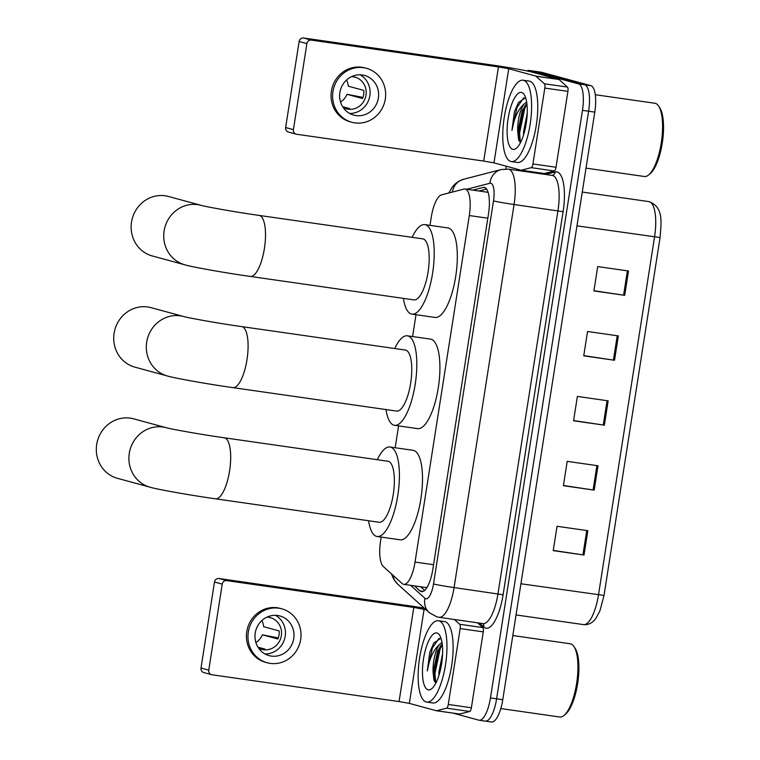 <?xml version="1.0" encoding="UTF-8"?>
<svg xmlns="http://www.w3.org/2000/svg" width="760" height="760" viewBox="0 0 760 760"><rect width="100%" height="100%" fill="white"/><g stroke="black" fill="none" stroke-linecap="round" stroke-linejoin="round"><path stroke-width="1.14" d="M381.188 537.082L380.608 540.75A24.662 7.989 -81.8 0 0 383.268 566.475L402.173 583.556A24.662 7.989 -81.8 0 0 403.455 584.288A24.662 7.989 -81.8 0 0 403.778 584.355A24.662 7.989 -81.8 0 0 415.036 562.058L469.3 215.545A24.662 7.989 -81.8 0 0 465.034 189.022A24.662 7.989 -81.8 0 0 463.942 189.088L441.455 194.902A24.662 7.989 -81.8 0 0 431.281 217.132L429.998 225.368M416.005 314.716L412.585 336.556M398.591 425.894L395.171 447.735M414.428 585.884L419.957 590.881A24.662 7.989 -81.8 0 0 421.249 591.612A24.662 7.989 -81.8 0 0 421.562 591.679A24.662 7.989 -81.8 0 0 432.82 569.383L488.49 213.921A24.662 7.989 -81.8 0 0 484.224 187.397A24.662 7.989 -81.8 0 0 483.132 187.464L472.805 190.133M527.003 70.927A24.662 7.989 98.2 0 1 529.055 70.452A24.662 7.989 98.2 0 1 529.369 70.519L578.521 83.894A24.662 7.989 98.2 0 1 582.464 110.352L490.456 697.936A24.662 7.989 98.2 0 1 479.19 720.233A24.662 7.989 98.2 0 1 478.876 720.167L452.95 713.117M505.856 168.957L506.283 166.212M529.055 70.452L535.211 71.335A24.662 7.989 98.2 0 1 535.524 71.402L584.678 84.778A24.662 7.989 98.2 0 1 588.62 111.236L496.612 698.82A24.662 7.989 98.2 0 1 485.355 721.116A24.662 7.989 98.2 0 1 485.041 721.05M478.971 191.016L486.571 189.05M424.659 590.444L420.594 586.767M485.355 721.116L491.511 722A24.662 7.989 98.2 0 0 502.769 699.703L594.785 112.119A24.662 7.989 98.2 0 0 590.833 85.662L541.681 72.285A24.662 7.989 98.2 0 0 541.367 72.219L535.211 71.335A24.662 7.989 98.2 0 1 535.524 71.402L584.678 84.778A24.662 7.989 98.2 0 1 588.62 111.236L496.612 698.82A24.662 7.989 98.2 0 1 485.355 721.116L479.19 720.233M628.51 270.988L597.711 266.579L593.902 290.928L624.692 295.336L628.51 270.988M593.931 290.709L624.692 295.336M618.336 335.91L587.547 331.502L583.737 355.851L614.526 360.259L618.336 335.91M583.765 355.632L614.526 360.259M587.841 530.689L557.042 526.281L553.232 550.63L584.022 555.038L587.841 530.689M553.261 550.411L584.022 555.038M598.006 465.766L567.207 461.358L563.397 485.697L594.197 490.114L598.006 465.766M563.436 485.488L594.197 490.114M608.171 400.843L577.381 396.425L573.562 420.774L604.361 425.191L608.171 400.843M573.6 420.565L604.361 425.191M477.536 622.82L482.818 627.589A4.114 1.33 98.2 0 1 483.265 631.883L460.17 628.567L448.286 704.453L471.38 707.769A4.114 1.33 98.2 0 1 469.69 711.474L459.724 714.048A4.114 1.33 98.2 0 1 459.543 714.058A4.114 1.33 98.2 0 1 459.486 714.048L436.497 710.752M483.265 631.883L471.38 707.769M424.26 608.133A32.88 1.244 8.9 0 0 406.04 605.311L218.965 578.512L226.727 580.621L413.801 607.43L426.075 609.776M211.536 674.671L203.775 672.562A4.114 3.885 -74.8 0 1 201.011 668.04L208.762 670.149A4.114 3.885 105.2 0 0 211.983 674.766L399.057 701.565L409.345 703.38L436.392 710.742A4.114 1.33 -81.8 0 0 436.449 710.752A4.114 1.33 -81.8 0 0 436.63 710.733L446.595 708.158A4.114 1.33 -81.8 0 0 448.286 704.453M226.727 580.621A4.114 3.885 105.2 0 0 222.233 584.126L214.482 582.017L201.011 668.04M214.482 582.017A4.114 3.885 -74.8 0 1 218.965 578.512M222.233 584.126L208.762 670.149M460.17 628.567A4.114 1.33 -81.8 0 0 459.724 624.283L454.442 619.505M255.237 633.033A20.548 19.427 105.2 0 0 269.087 655.623A20.548 19.427 105.2 0 0 293.731 638.552A20.548 19.427 105.2 0 0 279.88 615.961A20.548 19.427 105.2 0 0 255.237 633.033M264.964 653.942A20.548 19.427 105.2 0 0 285.199 636.225A20.548 19.427 105.2 0 0 275.471 615.325M257.982 647.188L265.012 649.106A16.444 15.542 -74.8 0 1 260.481 648.964M255.901 642.561A16.444 15.542 105.2 0 0 262.371 634.809L277.894 639.027A16.444 15.542 -74.8 0 0 279.015 635.037A16.444 15.542 -74.8 0 0 279.167 630.914L263.644 626.686A16.444 15.542 105.2 0 0 261.896 620.54M258.59 648.128A16.444 15.542 105.2 0 0 261.63 649.334A16.444 15.542 105.2 0 0 281.352 635.673A16.444 15.542 105.2 0 0 270.265 617.605A16.444 15.542 105.2 0 0 267.026 617.101M281.827 608.827L280.278 608.399A27.949 26.419 105.2 0 0 246.762 631.617A27.949 26.419 105.2 0 0 265.591 662.34L267.149 662.758A27.949 26.419 105.2 0 0 300.666 639.54A27.949 26.419 105.2 0 0 281.827 608.827A27.949 26.419 105.2 0 0 248.311 632.044A27.949 26.419 105.2 0 0 267.149 662.758M278.312 637.934L262.371 634.809M268.195 617.196L269.933 617.671A16.444 15.542 -74.8 0 0 269.087 617.338M512.819 635.54L570.209 643.767A36.993 11.979 98.2 0 1 570.684 643.862A36.993 11.979 98.2 0 1 573.952 646.561L575.092 648.28A35.349 11.447 98.2 0 1 577.837 682.223A35.349 11.447 98.2 0 1 565.678 714.039L564.091 715.369A36.993 11.979 98.2 0 1 559.721 717.003L500.811 708.558M573.952 646.561A36.993 11.979 98.2 0 1 576.831 682.081A36.993 11.979 98.2 0 1 564.091 715.369M438.9 620.825A41.107 13.309 98.2 0 1 445.607 664.116A41.107 13.309 98.2 0 1 426.712 702.097A41.107 13.309 98.2 0 1 426.189 701.983A41.107 13.309 98.2 0 1 419.491 658.702A41.107 13.309 98.2 0 1 438.377 620.72A41.107 13.309 98.2 0 1 438.9 620.825M438.377 620.72L444.534 621.604A41.107 13.309 98.2 0 1 445.056 621.708A41.107 13.309 98.2 0 1 451.763 664.99A41.107 13.309 98.2 0 1 432.877 702.981L426.712 702.097M440.752 638.39L433.827 642.989L429.78 652.289L427.31 670.918C429.409 658.758 433.39 650.019 439.261 644.708A20.548 6.659 98.2 0 0 433.115 672.562L433.95 680.01L435.784 683.269M428.099 689.814A28.775 9.319 98.2 0 1 423.491 658.939A28.775 9.319 98.2 0 1 436.99 633.004A28.775 9.319 98.2 0 1 439.536 635.103A28.775 9.319 98.2 0 1 441.769 662.73A28.775 9.319 98.2 0 1 431.87 688.617A28.775 9.319 98.2 0 1 428.099 689.814M442.586 653.856L438.919 671.973L438.928 675.469M442.215 643.938L437.608 651.035L433.115 672.562M442.016 642.542L439.261 644.708M440.648 645.639L439.147 648.859L433.998 673.35L434.483 681.501M433.884 642.894L429.78 652.289M442.291 644.565L440.106 648.992L434.957 673.493L435.793 683.259M439.118 638.267L432.411 647.89L427.31 670.918M224.248 437.779L387.923 461.234A30.828 9.984 -81.8 0 1 388.312 461.31A30.828 9.984 -81.8 0 1 393.347 493.772A30.828 9.984 -81.8 0 1 379.173 522.262L215.498 498.807A30.828 9.984 -81.8 0 0 229.577 470.934A30.828 9.984 -81.8 0 0 224.637 437.865A30.828 9.984 -81.8 0 0 224.248 437.779C200.707 434.511 169.338 428.783 166.25 427.709L133.655 418.836A30.828 29.146 105.2 0 0 96.691 444.448A30.828 29.146 105.2 0 0 117.468 478.325L150.062 487.198A30.828 29.146 -74.8 0 1 129.285 453.311A30.828 29.146 -74.8 0 1 166.25 427.709A30.828 29.146 -74.8 0 1 166.298 427.719M377.312 459.714A45.211 14.649 98.2 0 1 389.965 446.994A45.211 14.649 98.2 0 1 390.535 447.108A45.211 14.649 98.2 0 1 397.917 494.722A45.211 14.649 98.2 0 1 377.131 536.503A45.211 14.649 98.2 0 1 376.561 536.389A45.211 14.649 98.2 0 1 368.572 520.742M389.965 446.994L413.06 450.3A45.211 14.649 98.2 0 1 413.63 450.423A45.211 14.649 98.2 0 1 421.012 498.037A45.211 14.649 98.2 0 1 400.235 539.809L377.131 536.503M241.661 326.591L405.337 350.047A30.828 9.984 -81.8 0 1 405.726 350.132A30.828 9.984 -81.8 0 1 410.751 382.594A30.828 9.984 -81.8 0 1 396.587 411.074L232.911 387.628A30.828 9.984 -81.8 0 0 246.981 359.746A30.828 9.984 -81.8 0 0 242.05 326.676A30.828 9.984 -81.8 0 0 241.661 326.591C218.111 323.332 186.741 317.604 183.663 316.521L151.069 307.648A30.828 29.146 105.2 0 0 114.104 333.26A30.828 29.146 105.2 0 0 134.881 367.137L167.475 376.01A30.828 29.146 -74.8 0 1 146.699 342.133A30.828 29.146 -74.8 0 1 183.663 316.521A30.828 29.146 -74.8 0 1 183.711 316.53M394.725 348.526A45.211 14.649 98.2 0 1 407.369 335.806A45.211 14.649 98.2 0 1 407.949 335.93A45.211 14.649 98.2 0 1 415.321 383.534A45.211 14.649 98.2 0 1 394.544 425.315A45.211 14.649 98.2 0 1 393.965 425.201A45.211 14.649 98.2 0 1 385.985 409.555M407.369 335.806L430.474 339.112A45.211 14.649 98.2 0 1 431.043 339.235A45.211 14.649 98.2 0 1 438.425 386.849A45.211 14.649 98.2 0 1 417.639 428.63L394.544 425.315M259.065 215.403L422.74 238.858A30.828 9.984 -81.8 0 1 423.139 238.944A30.828 9.984 -81.8 0 1 428.165 271.405A30.828 9.984 -81.8 0 1 414 299.896L250.325 276.44A30.828 9.984 -81.8 0 0 264.394 248.567A30.828 9.984 -81.8 0 0 259.464 215.488A30.828 9.984 -81.8 0 0 259.065 215.403C235.524 212.144 204.155 206.416 201.077 205.333L168.482 196.469A30.828 29.146 105.2 0 0 131.518 222.072A30.828 29.146 105.2 0 0 152.294 255.958L184.889 264.822A30.828 29.146 -74.8 0 1 164.112 230.945A30.828 29.146 -74.8 0 1 201.077 205.333A30.828 29.146 -74.8 0 1 201.125 205.352M412.138 237.339A45.211 14.649 98.2 0 1 424.783 224.618A45.211 14.649 98.2 0 1 425.362 224.741A45.211 14.649 98.2 0 1 432.734 272.356A45.211 14.649 98.2 0 1 411.958 314.137A45.211 14.649 98.2 0 1 411.378 314.013A45.211 14.649 98.2 0 1 403.389 298.376M424.783 224.618L447.877 227.934A45.211 14.649 98.2 0 1 448.457 228.048A45.211 14.649 98.2 0 1 455.829 275.661A45.211 14.649 98.2 0 1 435.052 317.442L411.958 314.137M544.806 88.065A4.114 1.33 -81.8 0 0 544.369 83.78L535.99 76.209A4.114 1.33 -81.8 0 0 535.781 76.085L558.875 79.401A4.114 1.33 98.2 0 1 559.094 79.515L567.464 87.087A4.114 1.33 98.2 0 1 567.91 91.371L544.806 88.065L532.931 163.951L556.025 167.257A4.114 1.33 98.2 0 1 554.325 170.962L544.369 173.536A4.114 1.33 98.2 0 1 544.188 173.546A4.114 1.33 98.2 0 1 544.131 173.536L521.142 170.25M567.91 91.371L556.025 167.257M558.875 79.401L531.829 72.038A32.88 1.244 8.9 0 0 490.684 64.809L303.601 38L311.363 40.109L498.446 66.918L508.725 68.723L535.781 76.085M296.181 134.159L288.42 132.05A4.114 3.885 -74.8 0 1 285.646 127.537L293.408 129.647A4.114 3.885 105.2 0 0 296.618 134.254L483.702 161.063L493.99 162.868L521.037 170.23A4.114 1.33 -81.8 0 0 521.084 170.24A4.114 1.33 -81.8 0 0 521.274 170.23L531.231 167.656A4.114 1.33 -81.8 0 0 532.931 163.951M311.363 40.109A4.114 3.885 105.2 0 0 306.878 43.614L299.117 41.505L285.646 127.537M299.117 41.505A4.114 3.885 -74.8 0 1 303.601 38M306.878 43.614L293.408 129.647M339.881 92.53A20.548 19.427 105.2 0 0 353.733 115.111A20.548 19.427 105.2 0 0 378.375 98.04A20.548 19.427 105.2 0 0 364.524 75.449A20.548 19.427 105.2 0 0 339.881 92.53M349.609 113.43A20.548 19.427 105.2 0 0 369.835 95.722A20.548 19.427 105.2 0 0 360.116 74.812M342.617 106.685L349.647 108.594A16.444 15.542 -74.8 0 1 345.125 108.462M340.537 102.049A16.444 15.542 105.2 0 0 347.016 94.297L362.539 98.524A16.444 15.542 -74.8 0 0 363.66 94.534A16.444 15.542 -74.8 0 0 363.802 90.402L348.289 86.184A16.444 15.542 105.2 0 0 346.531 80.028M343.226 107.616A16.444 15.542 105.2 0 0 346.275 108.822A16.444 15.542 105.2 0 0 365.987 95.171A16.444 15.542 105.2 0 0 354.91 77.093A16.444 15.542 105.2 0 0 351.671 76.589M366.472 68.314L364.914 67.896A27.949 26.419 105.2 0 0 331.398 91.114A27.949 26.419 105.2 0 0 350.236 121.828L351.785 122.255A27.949 26.419 105.2 0 0 385.301 99.037A27.949 26.419 105.2 0 0 366.472 68.314A27.949 26.419 105.2 0 0 332.956 91.532A27.949 26.419 105.2 0 0 351.785 122.255M362.947 97.422L347.016 94.297M352.839 76.694L354.578 77.159A16.444 15.542 -74.8 0 0 353.733 76.826M595.27 94.715L654.854 103.255A36.993 11.979 98.2 0 1 655.329 103.35A36.993 11.979 98.2 0 1 658.597 106.048L659.737 107.778A35.349 11.447 98.2 0 1 662.482 141.721A35.349 11.447 98.2 0 1 650.313 173.527L648.736 174.857A36.993 11.979 98.2 0 1 644.356 176.491L586.008 168.131M658.597 106.048A36.993 11.979 98.2 0 1 661.466 141.569A36.993 11.979 98.2 0 1 648.736 174.857M523.545 80.322A41.107 13.309 98.2 0 1 530.252 123.605A41.107 13.309 98.2 0 1 511.356 161.585A41.107 13.309 98.2 0 1 510.834 161.481A41.107 13.309 98.2 0 1 504.127 118.189A41.107 13.309 98.2 0 1 523.022 80.209A41.107 13.309 98.2 0 1 523.545 80.322M523.022 80.209L529.178 81.092A41.107 13.309 98.2 0 1 529.701 81.206A41.107 13.309 98.2 0 1 536.408 124.488A41.107 13.309 98.2 0 1 517.512 162.469L511.356 161.585M525.397 97.888L518.472 102.477L514.415 111.786L511.955 130.416C514.045 118.256 518.035 109.516 523.896 104.205A20.548 6.659 98.2 0 0 517.76 132.059L518.586 139.507L520.429 142.757L519.602 132.981L524.751 108.49L526.927 104.053M512.744 149.302A28.775 9.319 98.2 0 1 508.136 118.436A28.775 9.319 98.2 0 1 521.635 92.492A28.775 9.319 98.2 0 1 524.181 94.591A28.775 9.319 98.2 0 1 526.414 122.218A28.775 9.319 98.2 0 1 516.515 148.114A28.775 9.319 98.2 0 1 512.744 149.302M527.221 113.344L523.564 131.461L523.564 134.966M526.861 103.427L522.244 110.532L517.76 132.059M526.651 102.03L523.896 104.205M525.293 105.136L523.783 108.347L518.633 132.848L519.128 140.999M518.529 102.381L514.415 111.786M523.764 97.755L517.047 107.379L511.955 130.416M433.551 564.708L415.036 562.058M487.815 218.196L469.3 215.545M410.599 585.333L424.935 598.291A16.444 5.33 -81.8 0 0 425.79 598.775A16.444 5.33 -81.8 0 0 433.504 583.956L493.497 200.897A16.444 5.33 -81.8 0 0 490.856 183.255A16.444 5.33 -81.8 0 0 489.925 183.255L466.706 189.259M489.925 183.255A16.444 15.418 75.5 0 1 501.201 169.546L508.383 169.138A32.88 10.649 98.2 0 1 508.801 169.224A32.88 10.649 98.2 0 1 514.064 204.506L454.081 587.565A32.88 10.649 98.2 0 1 439.061 617.3L482.952 623.589A32.88 10.649 -81.8 0 0 497.961 593.855L557.944 210.795A32.88 10.649 -81.8 0 0 552.681 175.512A32.88 10.649 -81.8 0 0 552.264 175.427L552.235 175.446M545.566 174.468L555.056 172.016A36.993 11.979 98.2 0 1 563.093 211.698L503.101 594.757L454.081 587.565A16.444 0.627 -171.1 0 1 433.504 583.956M503.101 594.757A36.993 11.979 98.2 0 1 485.744 628.111A36.993 11.979 98.2 0 1 483.806 627.01L479.474 623.095M490.456 697.936L502.769 699.703M582.464 110.352L594.785 112.119M578.521 83.894L590.833 85.662M529.369 70.519L541.681 72.285M493.497 200.897A16.444 0.627 -171.1 0 0 514.064 204.506L563.093 211.698M555.056 172.016A4.114 3.857 -104.5 0 1 552.283 175.427L508.383 169.138M482.894 623.58A4.114 3.8 -47.9 0 1 483.806 627.01M501.201 169.546L463.534 179.284A16.444 15.418 75.5 0 0 452.371 192.081M393.053 575.32A16.444 15.2 132.1 0 0 397.641 584.089L429.305 612.693A16.444 15.2 132.1 0 1 424.935 598.291M423.329 591.365L419.957 590.881M485.25 187.767L483.132 187.464M520.923 583.756L604.029 595.431L599.925 610.869L595.944 618.288C592.582 622.962 588.43 625.072 583.481 624.606A32.88 10.649 -81.8 0 0 598.49 594.871L654.54 236.968A32.88 10.649 -81.8 0 0 648.85 201.6C663.67 206.976 661.323 221.939 660.069 237.528L576.973 225.853M660.069 237.519L604.019 595.422M607.069 400.681L603.26 425.03M596.904 465.604L593.094 489.953M586.739 530.537L582.929 554.876M617.234 335.758L613.424 360.097M627.408 270.835L623.589 295.174M413.801 607.43L399.057 701.565M424.089 609.235L409.345 703.38M459.724 624.283L482.818 627.589M436.63 710.733L459.724 714.048M469.69 711.474L446.595 708.158M498.446 66.918L483.702 161.063M508.725 68.723L493.99 162.868M559.094 79.515L535.99 76.209M544.369 83.78L567.464 87.087M521.274 170.23L544.369 173.536M554.325 170.962L531.231 167.656M426.892 587.67L403.778 584.355M488.081 192.318L465.034 189.022M429.305 612.693L436.867 616.844L439.061 617.3M463.534 179.284L458.935 181.155L454.898 184.157L452.105 187.321L448.808 193.002M391.4 573.828L393.747 579.272L397.641 584.089M648.85 201.6L582.264 192.052M583.481 624.606L516.04 614.935M459.543 714.058L436.449 710.752M215.498 498.807C188.394 495.017 155.135 488.917 150.062 487.198M232.911 387.628C205.808 383.828 172.548 377.729 167.475 376.01M250.325 276.44C223.221 272.64 189.962 266.541 184.889 264.822M544.188 173.546L521.084 170.24"/></g></svg>
